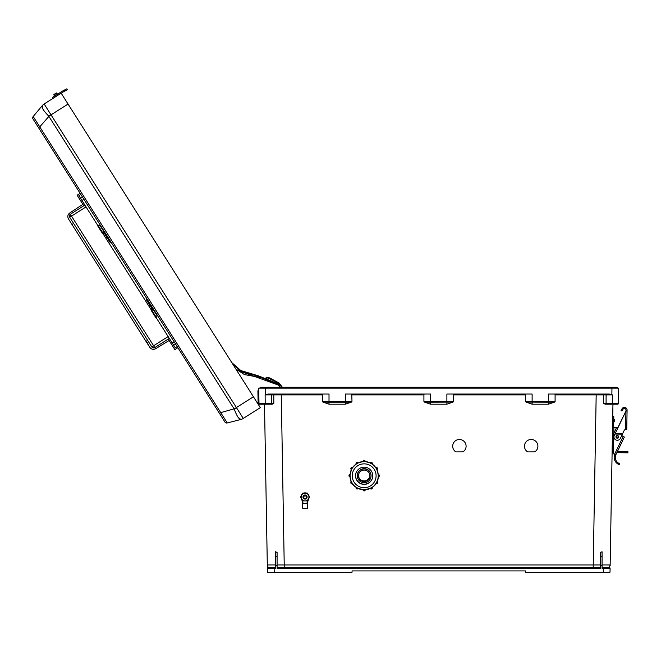 <?xml version="1.0" encoding="UTF-8"?>
<svg xmlns="http://www.w3.org/2000/svg" width="661" height="661" viewBox="0 0 661 661"><rect width="100%" height="100%" fill="white"/><g stroke="black" fill="none" stroke-linecap="round" stroke-linejoin="round"><path stroke-width="0.99" d="M351.768 394.039L351.983 401.318L329.013 401.401L329.013 394.039L268.102 394.039L265.598 394.543L265.491 388.114L259.988 388.114L260.409 387.272L282.536 387.272L282.363 388.114M527.643 451.901L534.732 451.901A6.717 6.717 180 0 0 531.188 439.482A6.717 6.717 180 0 0 527.643 451.901L534.732 451.86A6.717 6.717 180 0 0 537.905 446.175M455.85 451.901L462.931 451.901A6.717 6.717 180 0 0 459.395 439.482A6.717 6.717 180 0 0 455.85 451.901L462.931 451.86A6.717 6.717 180 0 0 466.112 446.175M618.506 401.425L618.473 403.367A0.843 0.843 0 0 1 617.622 404.193L605.187 404.193L603.65 403.367L603.667 394.865L555.1 394.873L555.1 401.318L554.571 402.095L548.448 404.193L548.448 402.169L525.999 402.095L525.478 401.318L555.1 401.318M525.999 402.095L532.122 404.193L548.448 404.193M525.693 394.039L525.478 401.318M525.478 394.873L453.537 394.873L453.537 401.318L453.008 402.095L446.886 404.193L430.567 404.193L424.445 402.095L430.567 402.169L430.567 404.193M351.983 394.873L423.916 394.873L423.916 401.318L424.445 402.095M554.571 402.095L548.448 402.169L548.448 394.039L609.351 394.039L611.855 394.543L611.97 388.114L258.715 388.114L258.988 403.367A0.843 0.843 0 0 0 259.831 404.193L272.266 404.193L273.811 403.367L273.786 394.865L322.361 394.873L322.361 401.318L322.89 402.095L329.013 404.193L345.331 404.193L351.454 402.095L351.983 401.318M281.264 394.039L284.23 564.948L277.083 564.94L277.083 567.535L600.37 567.535L600.37 564.94L593.231 564.948L596.197 394.039M602.064 567.535L609.244 567.535L603.319 567.535L603.319 568.377L602.064 568.377L602.064 551.761L602.064 556.157L600.37 556.537L600.37 552.381L602.064 551.761M275.389 564.932L267.308 564.948L264.499 404.193L267.366 568.394L275.389 568.377L275.389 565.419L277.083 565.419L277.083 568.377L600.37 568.377L600.37 565.419L602.064 565.419M267.325 565.932L267.432 572.186L352.065 572.186L352.065 570.922L525.396 570.922L525.396 572.186L603.253 572.186L603.319 568.377L610.086 568.394L610.02 572.186L603.253 572.186M618.638 394.039L618.737 388.114L611.97 388.114L617.465 388.114L617.043 387.272L594.925 387.272L595.098 388.114M612.954 404.193L610.136 565.932M423.916 401.318L430.567 401.401L430.567 394.039L345.331 394.039L345.331 402.169L351.454 402.095M453.008 402.095L430.567 402.169L430.567 401.401L446.886 401.401L446.886 394.039L532.122 394.039L532.122 404.193M604.047 394.039L605.253 394.039A0.843 0.843 -90 0 1 606.096 394.89L603.667 394.865L604.047 394.039M618.737 388.114L618.473 403.367L612.26 403.367L612.334 394.873L606.096 394.89L606.087 403.35L612.26 403.367L612.26 404.193M603.65 403.367L606.087 403.35A0.843 0.843 -90 0 0 606.93 404.193L611.896 404.193M611.987 404.193L617.622 404.193A0.843 0.843 0 0 0 618.473 403.367M524.47 446.175A6.717 6.717 180 0 0 527.643 451.86M452.678 446.175A6.717 6.717 180 0 0 455.85 451.86M600.37 565.419L600.37 556.537M602.064 564.932L610.153 564.948L609.244 567.535A0.843 0.843 0 0 1 610.086 568.394A0.843 0.843 0 0 0 609.244 567.535L606.947 567.535M611.855 394.543L612.334 394.873M446.886 404.193L446.886 401.401L453.537 401.318M453.537 394.873L453.322 394.039M555.1 394.873L554.885 394.039M617.465 387.693L438.73 387.693L439.152 387.272L617.043 387.272M259.988 387.693L594.925 387.272M270.506 567.535L268.209 567.535A0.843 0.843 0 0 0 267.366 568.394A0.843 0.843 0 0 1 268.209 567.535L274.141 567.535L268.209 567.535L267.308 564.948M275.389 567.535L274.141 567.535L274.208 572.186M265.201 404.193L265.201 403.367L258.988 403.367A0.843 0.843 0 0 0 259.831 404.193L270.531 404.193A0.843 0.843 -90 0 0 271.365 403.35L265.201 403.367L265.127 394.873L273.786 394.865L273.414 394.039L272.2 394.039A0.843 0.843 -90 0 0 271.365 394.89L271.365 403.35L273.811 403.367M258.715 388.114L259.005 404.235L258.955 401.549L259.005 404.235L258.955 401.549L259.005 404.235L258.955 401.549L259.005 404.235L258.955 401.549L259.005 404.235L258.955 401.549L259.005 404.235L258.955 401.549L259.005 404.235L258.955 401.549L259.005 404.235L258.955 401.549L259.005 404.235L258.955 401.549L259.005 404.235L258.955 401.549L259.005 404.235L258.955 401.549L259.005 404.235L258.955 401.549L258.096 401.566L257.906 390.816L258.765 390.808M277.083 565.419L277.083 552.381L275.389 551.761L275.389 556.157L275.389 551.761M275.389 565.419L275.389 556.157L277.083 556.537M265.598 394.543L265.127 394.873M423.916 394.873L424.131 394.039M322.361 394.873L322.576 394.039M322.89 402.095L329.013 402.169L329.013 401.401L322.361 401.318M282.536 387.272L438.309 387.272L438.73 387.693L438.309 387.272L282.363 387.272L279.314 383.124L269.614 377.894L265.986 377.167M279.239 385.933L280.107 387.272L260.409 387.272M258.112 402.706L258.096 401.566M258.988 403.367L259.005 404.235M257.641 403.417A0.967 0.967 0 0 1 258.137 404.21A0.967 0.967 0 0 0 257.641 403.417A0.967 0.967 0 0 1 258.137 404.21M258.757 405.185A1.826 1.826 0 0 0 257.022 402.45M37.603 126.201L35.025 122.128M222.476 418.132L220.898 415.629M42.924 109.123L42.164 105.727A8.461 8.461 0 0 1 44.147 103.975L236.407 407.564L253.436 396.782L61.176 93.193L44.147 103.975A8.461 8.362 -140.3 0 0 42.155 105.735L33.207 116.526L42.155 105.735C41.494 107.545 43.676 110.99 48.699 116.072L234.291 409.151C236.737 415.86 238.918 419.305 240.844 419.487L227.26 422.957L220.716 412.621L219.485 413.406L33.05 119.013A2.115 2.115 0 0 1 33.207 116.526L39.751 126.862L38.52 127.647M227.26 422.957A2.115 2.115 0 0 1 224.955 422.04L219.485 413.406M253.436 396.782L260.318 407.647L243.265 418.43A8.461 8.362 75.7 0 1 240.844 419.487A8.461 8.461 0 0 0 243.289 418.43A8.461 8.461 0 0 1 240.852 419.479L238.109 417.339M234.192 408.961L236.407 407.564L243.265 418.43M236.721 408.093L220.716 412.621L39.751 126.862L50.69 114.336M53.921 94.994L54.607 96.085L53.921 94.994A0.43 0.43 0 0 1 54.053 94.399A0.43 0.43 0 0 0 53.921 94.994L56.829 93.151A0.43 0.43 0 0 0 56.235 93.019A0.43 0.43 0 0 1 56.829 93.151A0.43 0.43 0 0 0 56.235 93.019L54.053 94.399L56.235 93.019A0.43 0.43 0 0 1 56.829 93.151L57.515 94.242M52.657 97.316L53.235 98.225L52.657 97.316L54.929 95.878L55.499 96.787M61.176 93.193L62.431 92.4A20.425 20.425 0 0 1 63.977 91.515L64.968 91.003L64.472 90.045L63.481 90.557L64.158 90.21M54.053 94.399L56.235 93.019M62.208 91.268L60.903 92.094M64.968 91.003L67.356 89.764L66.86 88.814L63.481 90.557A21.499 21.499 0 0 0 61.853 91.491L54.929 95.878M62.431 92.4L63.977 91.515M618.663 436.913A1.33 1.33 0 0 1 617.308 438.218A1.33 1.33 0 0 1 615.994 436.863A1.33 1.33 0 0 1 617.357 435.558A1.33 1.33 0 0 1 618.663 436.913A1.33 1.33 0 0 1 617.308 438.218A1.33 1.33 0 0 1 615.994 436.863A1.33 1.33 0 0 0 617.308 438.218A1.33 1.33 0 0 0 618.663 436.913A1.347 1.347 0 0 1 617.308 438.235A1.347 1.347 0 0 1 615.986 436.863A1.347 1.347 0 0 1 617.357 435.541A1.347 1.347 0 0 1 618.671 436.913A1.33 1.33 0 0 1 617.308 438.218A1.33 1.33 0 0 1 615.994 436.863M615.878 454.71L614.598 454.264L623.158 436.425L624.364 437.012L615.746 455.008A6.602 6.602 0 0 0 618.382 463.039L619.588 463.642L618.382 463.039L619.588 463.642L619.217 464.65L618.448 464.311M615.746 455.008L614.73 454.652A7.676 7.676 0 0 0 618.002 464.072L619.217 464.65L618.002 464.072L618.382 463.039M614.086 454.082L614.598 454.264L614.086 454.082A1.347 1.347 0 0 1 613.185 452.793L613.507 434.203A1.347 1.347 0 0 1 613.639 433.649L616.292 428.121A1.347 1.347 0 0 1 617.911 427.427L625.992 411.01L615.193 433.517L622.637 433.649L624.199 430.394A1.289 1.289 0 0 1 625.389 429.667L626.008 410.109A1.611 1.611 0 0 0 622.993 409.283L621.984 411.043L621.051 410.506L622.059 408.746A2.685 2.685 0 0 1 627.082 410.126L626.735 429.691L625.397 429.667M616.936 427.485L613.895 427.436L613.788 433.335M623.108 436.409L621.794 435.417M627.066 411.026L625.992 411.01L625.711 411.596M621.051 410.506L622.059 408.746M622.637 433.649L620.382 438.35A3.388 3.388 0 0 1 615.87 439.937A3.388 3.388 0 0 1 614.276 435.425L615.292 433.302M622.381 434.178L614.937 434.054L615.193 433.517M615.061 433.781L622.513 433.913M623.158 436.425L621.745 435.756M613.185 452.793L613.185 452.554A1.347 1.347 0 0 1 612.136 451.215M614.606 420.619L614.59 421.644L614.606 420.619M613.507 434.095L613.21 451.182M612.739 416.661L613.813 416.686L613.623 427.427M616.862 452.645L621.084 452.711L621.1 451.637L617.374 451.579M621.1 451.637L627.95 451.76L627.933 452.835L621.084 452.711M612.549 427.411L613.895 427.436M613.515 434.095L612.433 434.07M307.299 493.139L302.804 493.139L300.557 497.031L302.804 493.106L305.052 493.098L307.299 493.106L309.538 497.031L307.299 493.106M300.557 497.031L301.68 498.981A3.892 3.892 180 0 0 308.943 497.031A3.892 3.892 180 0 0 301.68 495.089A3.892 3.892 180 0 0 301.68 498.981L302.804 500.914L307.299 500.914L309.538 497.031M306.696 498.245A2.041 2.041 180 0 0 305.052 494.99A2.041 2.041 180 0 0 303.399 498.245M357.089 487.909L358.039 488.479A1.074 1.074 0 0 1 356.031 487.942L356.172 487.289M351.949 482.737L352.478 483.703A1.074 1.074 0 0 1 350.859 482.778L351.404 481.737A1.074 1.074 180 0 0 350.859 482.662M350.049 476.796L348.975 475.722A1.074 1.074 0 0 1 350.049 474.648L350.049 476.796A1.074 1.074 0 0 1 348.975 475.722L350.049 474.532A1.074 1.074 180 0 0 348.975 475.606M351.991 468.657A14.079 14.079 180 0 0 351.949 468.732L351.47 469.632L350.859 468.657A1.074 1.074 0 0 1 352.478 467.732L351.404 469.591A1.074 1.074 0 0 1 350.859 468.657L352.478 467.616A1.074 1.074 180 0 0 350.859 468.55M357.163 463.526A14.079 14.079 180 0 0 357.089 463.568L356.213 464.096L356.031 463.493A1.074 1.074 0 0 1 358.039 462.956L356.172 464.03A1.074 1.074 0 0 1 356.031 463.493L358.039 462.849A1.074 1.074 180 0 0 356.031 463.386M371.052 475.804L371.052 475.581A6.891 6.891 180 0 0 364.161 468.69A6.891 6.891 180 0 0 357.271 475.581L357.271 475.804A6.891 6.891 180 0 0 364.161 482.687A6.891 6.891 180 0 0 371.052 475.804A6.891 6.891 180 0 0 364.161 468.913A6.891 6.891 180 0 0 357.271 475.804M355.552 475.763A8.61 8.61 180 0 0 364.161 484.356A8.61 8.61 180 0 0 372.771 475.763A8.61 8.61 180 0 1 364.161 484.356A8.61 8.61 180 0 1 355.552 475.763M355.552 475.68A8.61 8.61 180 0 0 364.161 484.191A8.61 8.61 180 0 0 372.771 475.68M355.552 475.78A8.61 8.61 180 0 0 364.161 484.381A8.61 8.61 180 0 0 372.771 475.78A8.61 8.61 180 0 0 364.161 467.17A8.61 8.61 180 0 0 355.552 475.78M350.082 475.697A14.079 14.079 180 0 0 350.082 475.738L350.082 475.738A14.079 14.079 180 0 0 364.161 489.818A14.079 14.079 180 0 0 378.241 475.738L378.241 475.738A14.079 14.079 180 0 0 378.241 475.697L378.282 474.648A1.074 1.074 0 0 1 379.356 475.722A1.074 1.074 0 0 1 378.282 476.796L378.199 474.648M376.902 469.607A14.079 14.079 180 0 1 378.199 474.532L376.844 469.475M376.861 469.632L376.382 468.732A14.079 14.079 180 0 0 376.332 468.657L375.853 467.732A1.074 1.074 0 0 1 377.464 468.657A1.074 1.074 0 0 1 376.927 469.591L376.927 469.591A2.685 2.685 180 0 1 377.043 469.913M377.464 468.55L375.853 467.616L376.927 469.591L377.464 468.55A1.074 1.074 180 0 0 375.853 467.616L375.787 467.773M371.259 463.535L370.292 462.956A1.074 1.074 0 0 1 372.3 463.493A1.074 1.074 0 0 1 372.151 464.03A14.079 14.079 180 0 1 375.787 467.658L372.077 463.956M371.242 463.568A14.079 14.079 180 0 0 371.168 463.526L370.251 463.022M364.203 461.659L365.236 461.601L364.203 461.659A14.079 14.079 180 0 0 364.12 461.659L363.087 461.601A1.074 1.074 0 0 1 364.161 460.527A1.074 1.074 0 0 1 365.236 461.601A14.079 14.079 180 0 1 370.251 462.907L365.194 461.56M364.203 461.618L363.087 461.568A14.079 14.079 180 0 0 358.072 462.907L358.072 463.022M356.213 464.096L356.172 464.03A14.079 14.079 180 0 0 352.544 467.658L352.544 467.773M351.47 469.632L351.404 469.591A14.079 14.079 180 0 0 350.123 474.532L350.123 474.648M358.436 475.631A5.726 5.726 180 0 0 364.161 481.183A5.726 5.726 180 0 0 369.887 475.631A5.726 5.726 180 0 1 364.161 481.191A5.726 5.726 180 0 1 358.436 475.631M358.444 475.507A5.726 5.726 180 0 0 364.161 480.944A5.726 5.726 180 0 0 369.887 475.507M358.436 475.804A5.726 5.726 180 0 0 364.161 481.53A5.726 5.726 180 0 0 369.896 475.804A5.726 5.726 180 0 0 364.161 470.07A5.726 5.726 180 0 0 358.436 475.804M352.445 467.6A2.685 2.685 0 0 1 353.123 466.873M365.236 461.378A2.685 2.685 0 0 1 366.252 461.675M376.968 469.566A2.685 2.685 0 0 1 377.076 469.988M366.02 461.642A2.685 2.685 180 0 0 365.236 461.452M352.966 467.071A2.685 2.685 180 0 0 352.478 467.624L351.958 468.641M378.241 475.738L378.241 475.738A14.079 14.079 180 0 0 364.161 461.659A14.079 14.079 180 0 0 350.082 475.738C349.215 493.899 379.117 493.899 378.241 475.738L378.241 475.738M365.236 461.601L365.236 461.494A1.074 1.074 180 0 0 364.161 460.42A1.074 1.074 180 0 0 363.087 461.494C363.806 460.106 364.525 460.106 365.236 461.494L365.236 461.568M365.236 489.776L365.236 489.834A1.074 1.074 0 0 1 364.161 490.908A1.074 1.074 0 0 1 363.087 489.834L363.087 489.776M307.439 503.343L302.664 503.343L302.664 508.243L307.439 508.243L307.439 503.343L302.878 503.128L306.869 503.318M308.596 499.022L307.472 502.616A9.163 9.155 180 0 1 308.596 499.022L309.042 497.898A4.098 4.098 0 0 1 308.596 499.022L308.414 498.923M303.523 503.128L306.572 503.128L303.523 503.128M307.258 502.6L307.472 502.616A0.537 0.537 0 0 1 306.935 503.095L307.258 502.6A9.378 9.37 0 0 1 308.092 499.534M302.003 499.534A9.378 9.37 0 0 1 302.845 502.6L303.159 503.095A0.537 0.537 0 0 1 302.631 502.616A9.163 9.155 180 0 0 301.499 499.022L301.689 498.923M303.234 503.318L302.664 503.343M307.035 497.047A1.983 1.983 180 0 0 305.052 495.056A1.983 1.983 180 0 0 303.069 497.047M307.035 497.113A1.983 1.983 180 0 0 305.052 495.072A1.983 1.983 180 0 0 303.069 497.113A1.983 1.983 180 0 1 305.052 495.122A1.983 1.983 180 0 1 307.035 497.105A1.983 1.983 180 0 0 305.052 495.139A1.983 1.983 180 0 0 303.069 497.122M307.035 497.072A1.983 1.983 180 0 0 305.052 495.089A1.983 1.983 180 0 0 303.069 497.064A1.983 1.983 180 0 1 305.052 495.106A1.983 1.983 180 0 1 307.035 497.089A1.983 1.983 180 0 0 307.035 497.055M307.035 497.138A1.983 1.983 180 0 0 305.052 495.155A1.983 1.983 180 0 0 303.069 497.138A1.983 1.983 180 0 0 305.052 499.121A1.983 1.983 180 0 0 307.035 497.138M306.349 497.146A1.297 1.297 180 0 0 305.052 495.841A1.297 1.297 180 0 0 303.746 497.146A1.297 1.297 180 0 0 305.052 498.444A1.297 1.297 180 0 0 306.349 497.146M303.787 493.081L302.804 493.073L302.308 493.932A4.098 4.098 180 0 0 301.036 496.155A4.098 4.098 0 0 1 302.325 493.924L301.036 496.155M302.804 493.073L303.928 493.04M302.259 493.982L302.804 493.04M307.77 493.924A4.098 4.098 0 0 1 309.059 496.155A4.098 4.098 180 0 0 307.762 493.916L307.836 493.982M307.299 493.073L306.307 493.081M306.167 493.04L307.299 493.04M105.553 237.712L106.751 236.927M69.653 213.049L69.711 213.007C67.719 214.635 67.298 216.593 68.447 218.898L149.783 347.339C151.377 349.363 153.327 349.818 155.649 348.711L169.117 340.506M168.15 336.565L151.807 346.918A2.148 2.148 0 0 0 154.773 347.587L151.807 346.918L69.694 217.246L70.355 214.28L154.773 347.587L169.299 338.382L156.5 318.164M168.216 339.076L174.884 349.603L177.883 347.711M169.299 338.382L175.264 347.793L177.189 346.62M84.889 205.084L70.355 214.28A2.148 2.148 0 0 0 69.694 217.246L70.355 214.28A2.148 2.148 0 0 0 69.694 217.246L86.037 206.901L78.923 195.673L80.816 194.433L80.121 193.343L77.122 195.235L83.798 205.769M148.634 305.754L149.857 305.002M151.6 310.439L102.579 233.019M97.638 225.219L86.037 206.901M72.47 225.252L72.834 225.021L71.685 223.211L71.322 223.435M155.649 348.711C153.385 349.859 151.427 349.405 149.783 347.339L146.122 340.754L145.759 340.985M69.711 213.007L82.889 204.34M71.685 223.211L72.834 225.021M146.122 340.754L147.271 342.572M151.129 307.249A1.074 0.752 147.7 0 0 151.138 307.258L150.336 306.002A1.074 0.752 -32.3 0 1 150.262 305.638L146.511 299.962L151.212 306.349A5.371 3.768 147.7 0 1 151.319 306.506A5.371 3.768 147.7 0 1 151.741 308.241L151.576 310.934L151.741 308.241A5.371 3.759 -32.3 0 0 151.741 308.084M147.155 299.193L149.923 303.564L148.014 300.962M152.253 307.241A5.99 4.197 147.7 0 1 152.303 308.109L152.146 310.819L156.764 318.098L156.921 315.388A5.99 4.197 147.7 0 0 156.864 314.529A5.99 4.189 -32.3 0 1 156.921 315.347M152.146 310.819L151.584 310.951L156.194 318.23L156.764 318.098M147.304 301.209L150.336 306.002M146.924 298.83A1.074 0.752 -32.3 0 0 146.511 299.962M104.76 233.903L106.214 236.332A1.074 0.785 147.7 0 0 106.52 236.572L109.891 242.133A1.074 0.785 147.7 0 0 111.114 242.273M105.752 233.804A5.99 4.181 147.7 0 0 104.992 233.391L102.48 232.383L97.853 225.079L97.489 225.533L97.803 225.004L100.224 226.029M110.833 241.835L108.074 237.481M111.065 242.199A1.074 0.752 -32.3 0 1 109.858 242.083L106.107 235.126A5.371 3.751 147.7 0 0 106.016 234.969A5.371 3.751 147.7 0 0 104.628 233.845L102.116 232.837L97.489 225.533M101.125 226.5A5.99 4.181 147.7 0 0 100.365 226.087L97.853 225.079M102.48 232.383L102.116 232.837M106.322 236.258A1.074 0.752 147.7 0 1 106.024 236.027L108.197 239.208M284.23 567.535L284.23 564.948L593.231 564.948L593.231 567.535M329.013 404.193L329.013 402.169L345.331 402.169L345.331 404.193M48.823 116.245L68.058 104.058M42.164 105.727A8.461 8.461 0 0 1 44.147 103.975M618.341 436.904A1.008 1.008 0 0 0 617.349 435.88A1.008 1.008 0 0 0 616.325 436.871A1.008 1.008 0 0 0 617.316 437.896A1.008 1.008 0 0 0 618.341 436.904M625.992 410.688L627.074 410.704M613.722 421.949L614.59 421.644L614.623 419.603L613.772 419.264M372.3 463.386A1.074 1.074 180 0 0 370.292 462.849L372.3 463.386L372.11 464.096M352.478 483.703L350.859 482.778A1.074 1.074 0 0 1 351.404 481.844L351.404 481.737M358.039 488.479L356.031 487.942A1.074 1.074 0 0 1 356.172 487.405L356.172 487.331A1.074 1.074 180 0 0 356.031 487.835M371.168 487.95L372.151 487.405A1.074 1.074 0 0 1 372.3 487.942L372.3 487.835A1.074 1.074 180 0 0 372.168 487.322M375.853 483.703L377.464 482.662A1.074 1.074 180 0 0 376.927 481.737L376.927 481.844A1.074 1.074 0 0 1 377.464 482.778A1.074 1.074 0 0 1 375.853 483.703L376.869 481.811M379.356 475.606A1.074 1.074 180 0 0 378.282 474.532L379.356 475.606L378.282 476.796M376.092 475.78A11.931 11.931 180 0 0 364.161 463.848A11.931 11.931 180 0 0 352.23 475.78A11.931 11.931 180 0 0 364.161 487.702A11.931 11.931 180 0 0 376.092 475.78M357.138 463.493L358.039 462.849M350.049 475.697L350.049 474.532M351.916 482.753L351.462 481.811M357.064 487.942L356.205 487.355M370.292 488.479L370.292 488.479A1.074 1.074 0 0 0 372.3 487.942L370.292 488.479L371.185 487.983M364.12 489.851L363.087 489.834C363.806 491.222 364.525 491.222 365.236 489.834L364.203 489.851M307.216 508.458L302.878 508.458M303.754 493.098A4.098 4.098 0 0 1 306.34 493.098M306.365 493.098A4.098 4.098 180 0 0 303.73 493.098L306.365 493.098M301.499 499.022A4.098 4.098 0 0 1 301.061 497.898L302.845 502.6M307.472 502.616L306.935 502.889M80.518 198.184L82.418 196.97M173.669 345.282L175.578 344.075M156.921 315.388L152.303 308.109M104.992 233.391L100.365 226.087M372.3 487.835L372.151 487.289M377.464 482.662L376.927 481.737M351.487 469.475L350.123 474.565M356.246 463.956L352.52 467.682M363.129 461.56L358.039 462.923M302.664 508.243L307.439 508.243M309.059 496.155L307.762 493.907M303.159 503.095L302.631 502.616M83.856 199.242L81.972 200.481M174.14 341.803L172.215 342.976M246.528 373.787L241.067 370.763L231.804 362.625M267.069 378.761L244.479 374.589L235.82 368.962M280.14 385.024L278.504 383.099L267.094 377.472M280.454 387.272L278.339 385.074L237.621 370.367L235.721 368.813M282.016 387.272L280.314 385.305L256.253 375.58L243.223 372.457L232.945 364.426M282.115 387.272L279.347 384.264L258.327 375.82L239.513 370.168L232.738 364.104"/></g></svg>
